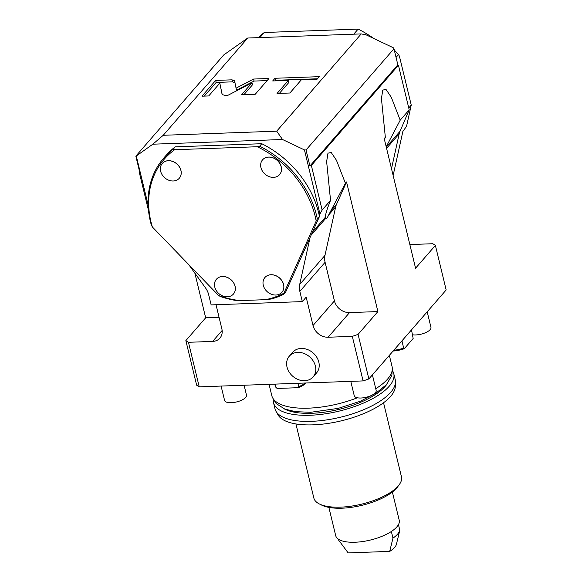 <?xml version="1.0" encoding="UTF-8"?>
<svg xmlns="http://www.w3.org/2000/svg" width="582" height="582" viewBox="0 0 582 582"><rect width="100%" height="100%" fill="white"/><g stroke="black" fill="none" stroke-linecap="round" stroke-linejoin="round"><path stroke-width="0.87" d="M368.864 378.94A139.724 53.209 166.4 0 1 363.088 380.919L352.306 336.36A139.724 53.209 -13.6 0 0 358.083 334.381L368.864 378.94L446.161 289.967L435.387 245.408A139.724 53.209 -13.6 0 0 432.79 243.727L409.844 244.556M435.387 245.408L415.57 268.215L384.215 138.589L385.342 137.287L381.428 98.518L382.774 90.101L385.99 89.395L391.264 97.223L400.205 120.183L386.201 146.802M400.205 120.183L409.211 109.816L398.43 65.257L311.355 165.477L322.137 210.037L330.547 200.353L326.633 161.585L327.979 153.175L331.194 152.469L336.469 160.297L345.41 183.257L346.537 181.948L377.9 311.574L358.083 334.381M346.537 181.948L336.483 204.435A18.027 14.696 -139 0 0 335.661 206.93L324.96 255.396A18.027 14.696 -139 0 0 325.098 262.293L334.432 300.887A13.524 11.022 -139 0 0 349.535 312.599L377.9 311.574M352.306 336.36L328.124 337.24A13.524 11.022 -139 0 1 313.029 325.527L306.168 297.169L302.32 301.607L299.839 291.371A18.027 14.696 41 0 1 299.701 284.467L324.96 255.396M216.024 304.728L221.851 328.83A13.524 11.022 -139 0 1 219.901 338.135A13.524 11.022 -139 0 1 212.634 341.416L222.135 330.481M363.088 380.919L199.233 386.855L188.452 342.296L212.634 341.416M318.812 362.091A15.772 12.862 41 0 1 316.535 372.953L313.109 376.896A15.772 12.862 41 0 1 298.457 379.668A15.772 12.862 41 0 1 287.021 367.06A15.772 12.862 -139 0 1 289.29 356.199L292.717 352.263A15.772 12.862 41 0 1 307.376 349.484A15.772 12.862 41 0 1 318.812 362.091M302.32 301.607L211.135 304.91L208.662 294.667A18.027 14.696 41 0 0 205.482 287.879L188.633 264.49M199.233 386.855A139.724 53.209 -13.6 0 1 196.636 385.175L185.854 340.615L205.672 317.808L194.861 273.133M205.672 317.808L219.065 317.321M148.49 210.415L139.134 171.712L139.505 171.29M409.211 109.816L400.016 131.314A18.027 14.696 -139 0 0 399.194 133.809L391.49 168.678M148.097 204.864L136.283 156.005L152.84 144.198L282.517 139.505L304.451 149.916L306.037 149.974L393.97 48.764L393.243 47.724L366.071 34.825L361.211 33.916L247.743 38.019L223.764 54.926L135.839 156.136L139.716 172.17L139.134 171.712M384.455 139.578L385.342 137.287M398.43 65.257L397.848 64.798L393.97 48.764M311.355 165.477L309.915 166.008L397.848 64.798M304.451 149.916L319.954 213.987L322.137 210.037M306.037 149.974L309.915 166.008M319.954 213.987L319.271 215.522A92.4 75.318 -139 0 0 261.776 143.71L175.24 146.846A92.4 75.318 -139 0 0 165.906 155.569L163.768 158.028A92.4 75.318 41 0 1 173.101 149.305L175.24 146.846M345.41 183.257L328.568 215.1C327.12 218.345 326.146 219.472 325.636 218.476L325.2 216.875M312.527 232.007L325.229 217.392C325.564 213.87 327.339 208.189 330.547 200.353M173.101 149.305L174.651 149.727L257.229 146.737A91.272 74.394 41 0 1 316.186 221.044L283.907 293.212A91.272 74.394 41 0 1 265.545 299.672L239.835 300.603L234.881 300.305A92.4 75.318 41 0 1 220.585 296.602L218.694 295.576L152.353 226.973L151.313 224.958A92.4 75.318 41 0 1 163.768 158.028M257.229 146.737L259.637 146.177L261.776 143.71M259.637 146.177A92.4 75.318 41 0 1 317.328 218.948L319.467 216.482L310.075 237.485L299.701 284.467M319.271 215.522A92.4 75.318 41 0 1 319.467 216.482M310.075 237.485L285.762 291.858L283.623 294.317A92.4 75.318 41 0 1 271.35 298.981L265.545 299.672M136.283 156.005L135.839 156.136M152.84 144.198L163.236 135.286L247.743 38.019M163.236 135.286L276.705 131.183L282.517 139.505M276.705 131.183L361.211 33.916M234.553 80.731L231.978 79.829L215.682 80.418L201.983 96.183L208.727 95.943L219.821 83.168L222.113 94.488L224.681 95.361L228.064 95.237L252.021 82.753L241.595 94.75L255.243 94.255L268.942 78.49L253.563 79.043L236.059 88.166L234.553 80.731M288.41 80.381L277.047 93.469L289.887 93.004L301.25 79.916L316.964 79.348L319.3 76.664L275.024 78.264L272.689 80.956L288.41 80.381L288.898 82.411L279.367 93.382M235.041 82.753L232.465 81.851L216.169 82.44L204.304 96.103M236.059 88.166L236.547 90.188L254.05 81.073L253.563 79.043M267.109 80.6L254.05 81.073M252.021 82.753L252.508 84.783L243.923 94.662M219.821 83.168L222.244 94.75M215.682 80.418L216.169 82.44M317.466 78.774L275.512 80.294L275.017 80.869M275.024 78.264L275.512 80.294M152.353 226.973A91.272 74.394 41 0 1 174.651 149.727M239.835 300.603A91.272 74.394 41 0 1 218.694 295.576M262.584 159.817A11.269 9.188 41 0 1 262.606 159.788A11.269 9.188 41 0 1 268.658 157.053A11.269 9.188 41 0 1 279.738 163.28A11.269 9.188 41 0 1 279.615 174.571A11.269 9.188 41 0 1 279.593 174.593M162.291 163.447A11.269 9.188 41 0 1 162.313 163.426A11.269 9.188 41 0 1 168.365 160.683A11.269 9.188 41 0 1 179.445 166.918A11.269 9.188 41 0 1 179.321 178.201A11.269 9.188 41 0 1 179.3 178.23A11.269 9.188 -139 0 0 179.401 166.961A11.269 9.188 -139 0 0 168.322 160.734A11.269 9.188 41 0 0 162.269 163.469L162.313 163.426M264.956 277.469L264.912 277.512A11.269 9.188 41 0 1 270.965 274.777A11.269 9.188 -139 0 1 282.044 281.004A11.269 9.188 -139 0 1 281.921 292.295A11.269 9.188 -139 0 1 275.868 295.03A11.269 9.188 41 0 1 264.788 288.803A11.269 9.188 41 0 1 264.912 277.512A11.269 9.188 41 0 1 264.956 277.469A11.269 9.188 41 0 1 271.008 274.726A11.269 9.188 41 0 1 282.088 280.961A11.269 9.188 41 0 1 281.964 292.244A11.269 9.188 41 0 1 281.943 292.273M216.424 279.244A11.269 9.188 41 0 1 216.446 279.222A11.269 9.188 41 0 1 222.499 276.486A11.269 9.188 41 0 1 233.578 282.714A11.269 9.188 41 0 1 233.455 294.005A11.269 9.188 41 0 1 233.433 294.026M283.907 293.212L283.623 294.317M317.328 218.948L316.186 221.044M279.571 174.622A11.269 9.188 -139 0 1 273.518 177.357A11.269 9.188 41 0 1 262.438 171.13A11.269 9.188 41 0 1 262.562 159.839A11.269 9.188 41 0 1 268.615 157.104A11.269 9.188 -139 0 1 279.695 163.331A11.269 9.188 -139 0 1 279.571 174.622L279.615 174.571M179.321 178.201L179.278 178.252A11.269 9.188 -139 0 1 173.225 180.987A11.269 9.188 41 0 1 162.145 174.76A11.269 9.188 41 0 1 162.269 163.469M233.411 294.055A11.269 9.188 -139 0 1 227.358 296.791A11.269 9.188 41 0 1 216.278 290.563A11.269 9.188 41 0 1 216.402 279.273A11.269 9.188 41 0 1 222.455 276.537A11.269 9.188 -139 0 1 233.535 282.765A11.269 9.188 -139 0 1 233.411 294.055L233.455 294.005M393.134 175.48L402.86 131.467L406.556 126.294L411.241 105.08L399.39 56.105L398.481 54.621A100.286 81.742 -139 0 0 394.276 50.03M411.241 105.08L408.76 107.939M396.058 57.414L398.481 54.621M353.725 34.185L358.141 29.1L264.301 32.497A100.286 81.742 -139 0 0 258.27 37.641M373.862 38.528A100.286 81.742 -139 0 0 358.141 29.1M259.878 37.583L264.301 32.497M185.854 340.615A139.724 53.209 -13.6 0 0 188.452 342.296M269.066 384.324L271.809 395.658A61.859 23.556 -13.6 0 0 308.431 408.164A61.859 23.556 166.4 0 0 357.384 397.782M389.351 355.362L392.064 366.565A61.859 23.556 166.4 0 1 375.754 388.732M386.979 384.069A57.356 21.84 166.4 0 1 311.857 413.285A57.356 21.84 -13.6 0 1 284.329 408.906M273.394 399.026A61.859 23.556 -13.6 0 0 273.525 402.751A61.859 23.556 -13.6 0 0 310.148 415.257A61.859 23.556 166.4 0 0 393.774 373.659A61.859 23.556 166.4 0 0 392.195 370.29M393.774 373.659L395.243 379.733A61.859 23.556 166.4 0 1 395.491 382.345A61.859 23.556 166.4 0 1 311.617 421.332A61.859 23.556 166.4 0 1 275.97 411.263A61.859 23.556 166.4 0 1 274.995 408.826L273.525 402.751M395.491 382.345L395.294 386.63A60.652 23.098 166.4 0 1 313.058 424.853A60.652 23.098 166.4 0 1 278.109 414.981L275.97 411.263M383.545 402.751L401.464 476.847A45.069 17.162 166.4 0 1 399.245 484.661A45.069 17.162 166.4 0 1 340.535 507.155A45.069 17.162 166.4 0 1 319.402 503.976A45.069 17.162 166.4 0 1 313.851 498.047L295.925 423.951M399.245 484.661L397.652 486.821A42.821 16.303 166.4 0 1 341.881 508.195A42.821 16.303 166.4 0 1 321.802 505.176L319.402 503.976M328.866 507.395L335.698 535.636A32.679 12.44 -13.6 0 0 355.042 542.242A32.679 12.44 -13.6 0 0 399.223 520.272L392.384 492.03M398.452 524.608L399.812 530.253L396.429 544.25A24.786 9.443 166.4 0 1 389.7 551.394L392.966 538.132L391.359 531.49M399.812 530.253A31.552 12.011 166.4 0 1 392.966 538.132M338.368 539.143L338.6 540.103L348.174 552.9L389.7 551.394M427.195 311.799L430.956 327.368A11.269 4.292 166.4 0 1 415.723 334.941A11.269 4.292 -13.6 0 1 412.696 334.803M372.4 374.873L376.161 390.435A11.269 4.292 166.4 0 1 360.927 398.015A11.269 4.292 -13.6 0 1 354.256 395.738L350.779 381.363M244.091 385.226L246.484 395.134A11.269 4.292 166.4 0 1 231.25 402.708A11.269 4.292 -13.6 0 1 224.579 400.431L221.102 386.062M275.257 384.098L276.072 387.474A16.9 6.438 166.4 0 1 275.257 386.106L274.769 384.12M276.137 387.525L277.119 388.456L298.173 387.692L298.726 386.652L297.911 383.283M305.368 383.007A16.9 6.438 166.4 0 1 298.726 386.652M306.205 382.978A16.252 6.191 166.4 0 1 298.173 387.692M401.929 340.877L403.675 348.101A16.9 6.438 166.4 0 1 393.81 350.226M403.675 348.101L404.257 348.72L413.155 338.484L411.503 329.863M404.257 348.72A16.252 6.191 166.4 0 1 393.097 351.041M289.29 356.199A15.772 12.862 -139 0 1 303.95 353.427A15.772 12.862 -139 0 1 315.386 366.034A15.772 12.862 41 0 1 313.109 376.896M299.839 291.371L325.098 262.293M313.029 325.527L334.432 300.887M399.194 133.809L386.572 148.337M400.016 131.314L386.273 147.122M311.101 235.208L325.636 218.476M330.62 211.186L336.483 204.435M328.568 215.1L335.661 206.93M231.978 79.829L232.465 81.851M328.124 337.24L349.535 312.599M273.642 399.361L276.123 403.53L284.78 409.081L295.591 411.67L310.672 412.289L338.251 408.368L360.338 401.224L375.536 393.461L386.419 384.695L391.853 375.426L392.123 370.698M276.93 388.289L276.203 387.59"/></g></svg>
